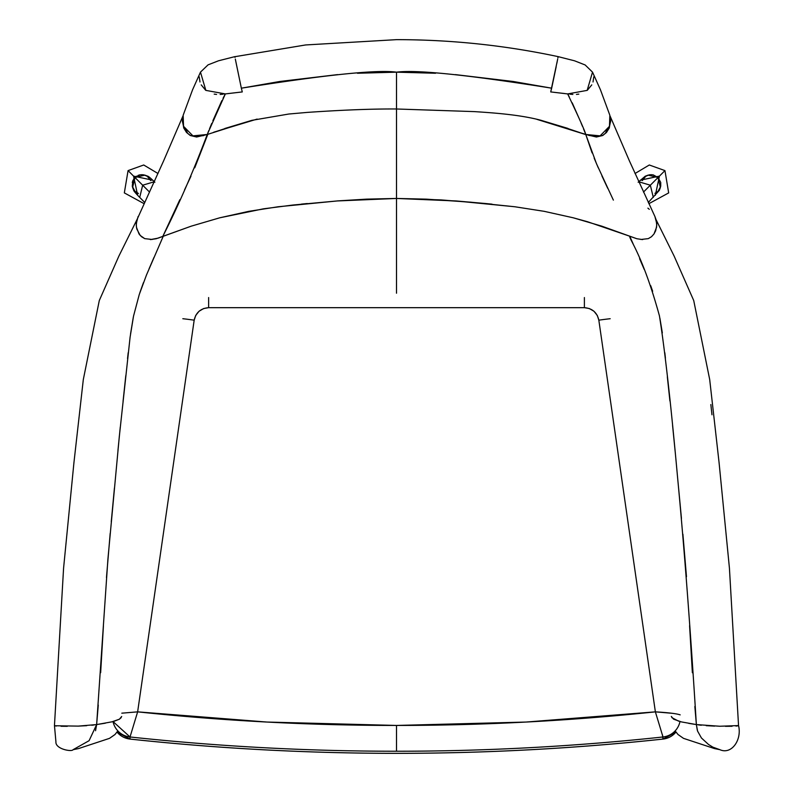 <?xml version="1.0" encoding="UTF-8"?>
<svg xmlns="http://www.w3.org/2000/svg" width="793" height="793" viewBox="0 0 793 793"><rect width="100%" height="100%" fill="white"/><g stroke="black" fill="none" stroke-linecap="round" stroke-linejoin="round"><path stroke-width="1.19" d="M95.556 730.72L96.637 724.574L78.18 726.11L54.677 725.754M54.826 725.803L56.372 726.041M61.031 726.269L67.306 726.329M78.319 726.11L86.675 725.684M91.76 725.238L94.149 724.951M150.353 239.605L156.191 238.733L163.269 236.215L146.467 275.032L139.251 294.54L133.521 316.139L130.092 337.223L119.297 436.656L107.917 559.105L96.637 724.574L89.094 740.682L73.045 749.712C71.965 752.071 55.292 749.117 55.926 741.871L54.459 725.565L63.579 568.194L73.927 462.725L83.315 379.55L99.294 300.537L118.881 256.099L136.862 219.869M697.305 730.214L696.373 724.574L697.582 731.106L701.438 737.986L708.536 744.498L712.867 747.155L719.965 749.712C731.513 754.926 742.079 739.919 738.551 725.565L738.313 725.754M738.194 725.793L735.934 726.091M732.078 726.269L725.426 726.329M714.642 726.11L706.216 725.674M701.319 725.248L698.127 724.842M710.855 404.549L711.965 414.789M396.51 263.663L396.51 262.81L396.51 263.663M74.641 749.316L75.811 748.959M114.152 721.253L119.456 719.182L111.991 721.818L96.637 724.574L105.34 723.186M121.676 716.495L119.436 719.182L121.18 717.625M633.329 244.343L629.741 236.215L636.829 238.733L642.667 239.605L636.829 238.733L601.788 226.164L573.289 217.807L544.216 211.334L514.875 206.765L470.645 202.175L426.238 199.142L396.51 198.448L366.772 199.142L337.154 200.956L292.865 205.04L263.445 208.827L219.72 217.807L191.222 226.164L157.985 238.178L150.343 239.605M718.369 749.306L717.209 748.959M161.465 240.299L163.269 236.215L191.222 226.164L219.72 217.807L248.794 211.334L278.135 206.765L337.154 200.956L396.51 198.448L455.866 200.956L514.875 206.765L544.216 211.334L573.289 217.807L587.613 221.762L629.741 236.215C628.938 238.971 642.489 254.305 659.449 315.901C664.851 350.01 670.858 403.419 677.46 476.157C684.22 547.388 690.515 630.197 696.373 724.574L688.661 723.355M678.719 721.214L671.84 717.635M671.314 716.436L673.584 719.182L681.385 721.908L696.373 724.574L719.806 726.249L738.541 725.565L729.431 568.185L719.082 462.706L709.695 379.54L693.726 300.537L674.139 256.099L656.158 219.869M396.51 198.448L396.51 293.212L396.51 198.448L456.005 200.936L485.683 203.533L441.156 199.915L396.51 198.448L396.51 106.886L396.51 198.448L366.713 199.132L336.995 200.936L396.51 198.448M96.637 724.574L98.273 705.096M100.652 672.692L103.417 625.895M106.47 577.552L110.187 533.312M111.258 521.754L114.43 488.042M117.969 450.295L120.268 427.12M123.064 401.317L125.79 375.664M127.544 358.565L128.188 352.756M130.528 334.051L133.293 317.279M139.875 292.637L143.444 282.655M149.015 268.936L153.971 257.428M696.373 724.574L694.846 706.444M692.368 672.751L689.583 625.657M686.48 576.719L682.902 534.204M681.445 518.434L678.58 488.032M675.259 452.496L672.563 425.326M669.916 400.99L667.339 376.834M665.416 358.158L664.831 352.806M662.324 332.872L659.885 318.112M652.659 291.219L650.666 285.619M644.213 269.412L639.594 258.677M679.978 721.561A19.468 19.428 180 0 1 662.998 736.975L662.998 739.066L662.482 734.873L662.988 739.086A19.468 19.428 -0 0 0 675.923 732.117A19.468 19.428 180 0 1 662.998 739.066A2491.933 2487.205 180 0 1 130.022 739.066A19.468 19.428 180 0 1 117.086 732.117A19.468 19.428 -0 0 0 130.022 739.066L130.032 739.026M208.628 297.553L208.628 307.674L584.391 307.674L584.391 297.553M182.826 318.717A24.335 1.487 8.2 0 1 194.176 320.174C195.94 312.482 200.758 308.318 208.628 307.674L203.682 308.536L199.063 311.233L195.732 315.416L194.176 320.174A24.335 1.487 -171.8 0 0 182.826 318.717M121.805 713.175L137.635 711.856L194.176 320.174L137.635 711.856L266.894 722.046L396.51 725.446L526.116 722.046L655.375 711.856L672.742 713.353M584.391 307.674C592.262 308.318 597.079 312.482 598.834 320.174A24.335 1.487 -8.2 0 1 610.184 318.717A24.335 1.487 171.8 0 0 598.834 320.174L655.375 711.856L598.834 320.174L597.278 315.416L593.947 311.233L589.328 308.536L584.391 307.674L208.628 307.674M117.086 732.127L130.022 739.086A2491.933 2487.205 -0 0 0 662.998 739.066L662.998 736.975A2491.933 2487.205 180 0 1 396.51 751.239A2491.933 2487.205 180 0 1 130.022 736.975L130.022 739.066L130.022 736.975L137.635 711.856L130.022 736.975A19.468 19.428 180 0 1 113.032 721.561L130.022 736.975A2491.933 2487.205 -0 0 0 396.51 751.239L396.51 725.446C309.984 725.446 223.695 720.916 137.635 711.856M680.176 714.87C676.617 713.631 668.35 712.629 655.375 711.856L662.998 736.975A19.468 19.428 -0 0 0 679.631 722.998M396.51 751.239A2491.933 2487.205 -0 0 0 662.998 736.975L655.375 711.856C569.324 720.916 483.026 725.446 396.51 725.446L396.51 751.239M557.677 59.088L550.719 91.929L567.659 93.921C579.197 118.177 585.234 131.688 585.749 134.473L596.415 137.02L602.68 135.415L606.556 132.362L609.292 127.96L610.58 119.713M610.531 121.488L609.53 126.325L605.763 132.262M596.752 136.495L588.773 135.415M182.43 119.713L183.728 127.96L186.454 132.362L190.33 135.415L196.595 137.02L207.251 134.483L225.351 93.921L242.291 91.929L241.35 88.182C325.487 74.82 377.21 69.487 396.51 72.173C416.166 69.516 467.89 74.849 551.67 88.182L556.19 66.691M203.821 135.544L196.267 136.495M187.247 132.272L183.48 126.325L182.479 121.488M569.285 96.964L567.659 93.921L587.167 90.382L592.52 72.133L593.263 73.898M593.769 76.842L593.025 81.986M591.776 84.881L587.435 90.164M578.811 94.119L576.452 94.417M572.863 94.436L570.088 94.208M568.819 94.07L568.175 93.98M200.49 72.123L192.57 89.778L183.163 115.253L183.54 126.305L192.917 135.861L207.251 134.483L251.778 120.358L288.801 114.023L307.188 112.408C342.794 109.959 372.561 108.819 396.51 108.988L474.402 111.615C492.701 112.804 519.881 114.608 541.232 120.358L585.749 134.473L600.103 135.861L609.47 126.305L609.847 115.253L600.46 89.807L592.53 72.153L585.155 64.967L574.558 60.803L558.084 56.62L557.985 57.393M558.044 56.68L558.084 56.62C504.834 45.3 450.979 39.65 396.51 39.65L305.642 44.953L234.966 56.68M556.864 63.311L557.469 60.189M557.895 57.939L558.074 56.62M567.659 93.921L566.638 93.792M564.745 93.554L550.719 91.929L551.67 88.182L513.21 81.481L455.36 74.611M435.555 73.253L396.51 72.173L396.51 106.886L396.51 72.173L357.455 73.253M396.51 98.917L396.51 99.948M585.749 134.473L583.242 133.581M585.095 132.768L583.489 128.793M582.548 126.503L581.1 123.034M580.129 120.695L572.209 102.822M235.541 60.189L241.35 88.182L235.333 59.088M199.757 73.898L200.48 72.153L205.843 90.382L225.351 93.921L223.071 98.233M235.025 57.393L234.926 56.62L218.491 60.793L208.063 64.857L200.51 72.094M224.845 93.98L224.181 94.07M222.932 94.208L220.137 94.436M216.568 94.417L214.199 94.119M205.585 90.174L201.234 84.881M199.985 81.986L199.241 76.842M221.871 100.632L212.891 120.695M211.771 123.361L209.521 128.793M208.827 130.508L207.776 133.135M337.61 74.611L279.8 81.481L241.35 88.182L242.291 91.929L228.265 93.554M226.382 93.792L225.351 93.921M592.103 152.92L585.759 134.453L596.524 163.804L613.376 200.123M567.957 128.416L541.183 120.358M536.871 119.347L585.72 134.562L565.211 127.673M251.827 120.358L224.816 128.496M213.862 132.173L257.13 119.089M396.51 98.728L396.51 85.248M610.541 118.821L610.61 121.904M606.427 132.51L602.72 135.514L596.415 137.011M640.893 239.476L648.297 238.634L651.489 236.72L653.977 233.985L656.574 227.204L656.743 223.567L654.929 216.539L656.178 219.978L656.753 225.39L655.672 230.723L653.977 233.985L651.489 236.72L648.297 238.634L640.893 239.476M610.085 116.065L629.414 160.9L654.929 216.539M607.696 188.258L601.867 175.798M598.239 167.749L594.175 158.174M307.317 203.533L301.39 204.118M229.177 127.237L213.486 132.381M207.825 134.295L194.741 167.819M190.964 176.195L184.541 189.874M179.862 199.658L162.902 236.215C178.653 205.04 193.442 171.129 207.251 134.493L206.715 134.681M396.51 88.172L396.51 90.224M138.081 216.548L136.277 223.576L136.436 227.214L139.043 233.985L141.531 236.72L144.722 238.634L152.127 239.476L144.722 238.634L140.183 235.442L136.802 228.989L136.267 225.4L136.832 219.988L163.606 160.89L182.925 116.065M647.901 208.153L649.308 209.332M492.027 204.158L485.683 203.533M196.595 137.011L190.29 135.514L186.593 132.51M182.41 121.904L182.469 118.821M654.919 193.363L658.071 191.252L660.728 186.266L660.728 182.469L658.061 177.493L653.085 174.827L649.289 174.827L645.77 176.274L642.191 180.635M648.287 202.473L659.32 190.35L660.4 187.485L658.061 177.493L659.439 176.115L640.268 180.209L659.439 176.115L655.345 195.286L659.439 176.115L664.95 170.604L649.298 164.994L635.024 173.508L649.298 164.994L664.95 170.604L643.47 192.084L650.339 185.205L653.293 197.398L650.339 185.205L638.752 181.766L650.339 185.205L658.061 177.493L648.069 175.144L645.205 176.224L638.157 182.261M150.819 180.635L147.24 176.274L143.731 174.827L139.935 174.827L134.949 177.493L132.837 180.645L132.282 186.266L134.949 191.252L138.438 193.492M136.664 176.125L134.949 177.493L133.571 176.115L137.665 195.286L133.571 176.115L128.069 170.604L143.721 164.994L157.985 173.508L143.721 164.994L128.069 170.604L124.332 192.897L144.157 203.702L124.332 192.897L128.069 170.604L149.54 192.084L142.671 185.205L139.717 197.398L142.671 185.205L154.258 181.766L142.671 185.205L134.949 177.493L144.941 175.144L147.815 176.224C148.43 175.987 154.992 182.271 154.863 182.261M135.662 176.839L134.304 178.207L134.949 177.493L132.609 187.485L133.69 190.35C133.452 190.964 139.727 197.536 139.717 197.398L144.732 202.473M664.95 170.604L668.677 192.907L648.852 203.702L668.677 192.907L664.95 170.604M651.182 174.638L647.455 175.382M133.571 176.115L152.742 180.209L133.571 176.115M145.575 175.382L141.838 174.638M138.111 175.382L139.945 174.827L134.988 177.454M133.739 178.96L134.949 177.493M132.292 182.469L132.837 180.645L132.609 187.485M132.282 186.266L132.837 188.1M73.333 749.643L78.557 748.572L109.513 738.352L114.985 734.526L117.87 730.908M719.677 749.643L714.453 748.572L683.497 738.352L678.035 734.526L675.14 730.908M130.022 739.086C307.674 758.098 485.336 758.098 662.988 739.086L675.933 732.127"/></g></svg>
